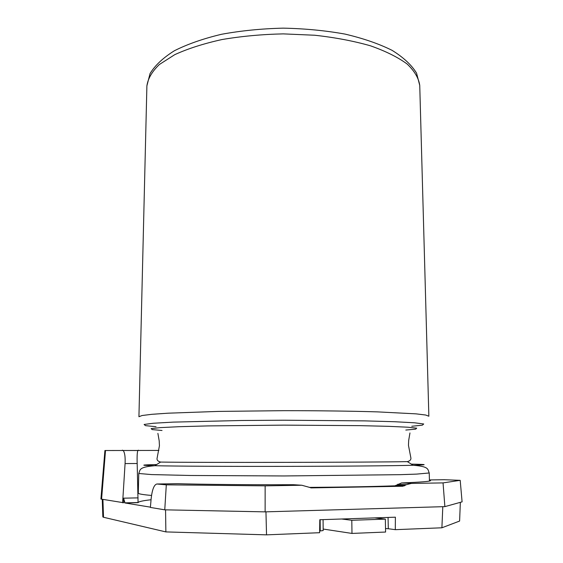 <?xml version="1.0" encoding="UTF-8"?>
<svg xmlns="http://www.w3.org/2000/svg" width="563" height="563" viewBox="0 0 563 563"><rect width="100%" height="100%" fill="white"/><g stroke="black" fill="none" stroke-linecap="round" stroke-linejoin="round"><path stroke-width="0.84" d="M138.343 450.168L137.872 450.513C137.175 452.18 136.943 456.516 137.182 463.511L138.069 502.66L124.979 502.963L123.6 498.178L123.769 502.759L100.911 499.043L104.915 450.527L158.9 450.435M137.182 463.511L125.077 463.574C125.401 456.945 124.775 452.582 123.177 450.506L122.375 450.161M102.923 499.494L103.515 517.27L102.839 516.925L102.255 499.381M265.954 511.837L266.531 534.85L165.874 531.908L165.557 509.853M166.303 484.842L265.145 485.848L265.131 511.866L164.762 509.832L166.303 484.842L156.866 484.004C154.093 484.68 152.186 489.557 151.151 498.635L150.391 507.432L164.762 509.832M151.053 499.754C142.833 500.655 138.505 501.626 138.069 502.66M124.979 502.963L150.363 507.15M443.046 482.899L460.196 480.33L462.089 501.851L444.876 506.63L443.046 482.899L411.363 483.427L406.387 484.687L402.848 486.249L311.43 487.889L301.775 485.243L265.145 485.848M156.866 484.004L177.535 483.694C205.981 484.454 249.873 484.863 293.422 484.708L295.885 484.863M444.101 479.718L460.196 480.33M309.298 487.389C344.049 487.129 372.586 486.608 394.909 485.82L401.574 482.948C421.363 482.174 431.019 481.358 430.554 480.52L429.428 480.077M444.876 506.63L265.131 511.866M460.351 502.33L459.605 521.049L441.899 527.791L442.8 506.686M323.078 519.628L323.169 530.564L320.241 530.944L320.15 519.726M319.636 530.965L320.241 530.944M388.069 517.432L388.294 528.734L395.31 529.67L395.381 517.186L319.805 519.74L319.608 532.711L266.531 534.85M395.31 529.67L441.899 527.791M388.294 528.734L385.521 528.544M103.515 517.27L165.874 531.908M125.077 463.574L122.614 502.787M374.705 517.883L385.338 519.121L385.592 532.042L351.981 533.428L323.155 529.044M341.65 519.002L351.798 520.282L385.338 519.121M351.798 520.282L351.981 533.428M151.524 495.44C142.622 494.673 138.209 493.885 138.294 493.082L138.758 473.483L151.546 474.581L190.336 475.482L283.998 475.96L400.187 474.665L416.458 474.116L429.231 472.976L429.456 481.048M411.328 464.116C427.781 464.447 428.401 464.834 413.186 465.27C393.263 465.805 341.157 466.277 283.984 466.375C226.819 466.474 174.706 466.185 154.783 465.721C139.568 465.334 140.18 464.947 156.634 464.559M409.955 432.947L408.682 440.428L408.464 445.319L410.92 458.141C411.053 459.816 409.864 460.977 407.352 461.632C371.573 462.392 196.388 462.702 160.603 462.061L154.783 465.721C138.449 467.058 140.384 469.845 138.758 473.483M405.817 430.055L415.67 429.14L416.697 428.169L407.809 427.204L388.66 426.332L360.024 425.649L283.914 425.128L207.803 425.917L179.168 426.698L160.026 427.634L151.137 428.626L152.172 429.597L162.024 430.477M411.778 426.268L422.356 425.164L423.707 423.981L414.6 422.799L394.6 421.729L364.458 420.878L283.907 420.216L241.436 420.498L173.214 422.116L153.22 423.256L144.114 424.467L145.472 425.642L156.057 426.712M428.858 416.219L425.691 415.022L416.029 413.854L377.287 411.87C351.038 411.089 318.306 410.659 283.886 410.673L218.31 411.412L168.013 413.193L151.757 414.319L142.094 415.515L138.934 416.726L146.894 85.879C147.893 78.651 152.052 71.522 159.378 64.492L174.783 54.646C187.972 48.615 203.715 43.583 222.005 39.544C241.421 36.243 261.83 34.35 283.231 33.879L314.801 35.244C335.252 37.517 353.838 41.05 370.56 45.835C385.761 51.198 397.971 57.271 407.19 64.055C414.537 71.065 418.724 78.18 419.745 85.407L428.858 416.219M105.513 450.499L101.572 499.268M123.6 498.178L138.083 497.875M301.775 485.243L293.422 484.708M444.58 479.711L429.421 479.936M310.685 487.84L311.43 487.889M402.848 486.249L394.909 485.82M396.619 485.102L404.987 485.538M401.574 482.948L411.363 483.427M380.891 518.6L380.87 517.671M407.352 461.632L413.186 465.27C429.527 466.544 427.591 469.345 429.231 472.976M157.893 433.383L159.195 440.864L159.435 445.748L157.021 458.585C156.894 460.26 158.083 461.414 160.603 462.061M419.745 85.407L416.557 73.134C411.602 65.012 403.474 57.433 392.165 50.388C379.054 43.823 363.311 38.39 344.95 34.076C325.407 30.557 304.829 28.586 283.217 28.15C261.612 28.657 241.041 30.705 221.512 34.287C203.166 38.664 187.444 44.16 174.354 50.769C163.073 57.848 154.966 65.463 150.039 73.598L146.894 85.879M123.177 450.506L137.872 450.513M124.754 502.85L138.083 502.541M404.515 485.827L396.239 485.383M406.387 484.687L397.752 484.243"/></g></svg>
